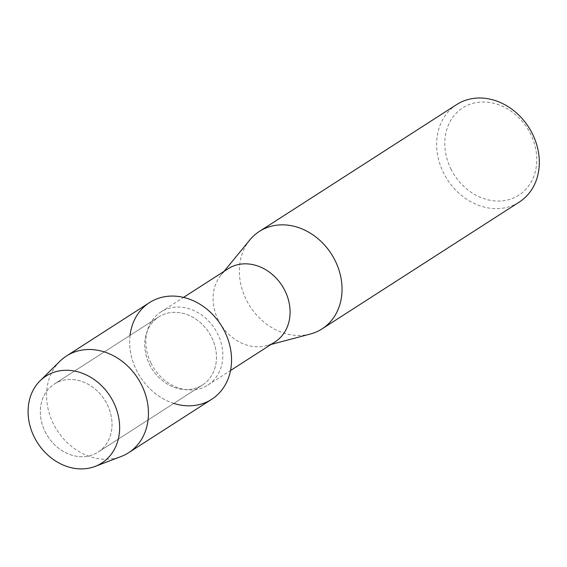 <?xml version="1.0" encoding="UTF-8"?>
<svg xmlns="http://www.w3.org/2000/svg" width="567" height="567" viewBox="0 0 567 567"><rect width="100%" height="100%" fill="white"/><g stroke="black" fill="none" stroke-linecap="round" stroke-linejoin="round"><path stroke-width="0.43" stroke-dasharray="2.83 2.13" d="M45.091 431.636A40.455 33.772 -122.7 0 0 98.056 452.126A40.455 33.772 -122.7 0 0 107.255 404.554A40.455 33.772 -122.7 0 0 54.297 384.072A40.455 33.772 -122.7 0 0 45.091 431.636A40.455 33.772 -122.7 0 0 98.056 452.126A40.455 33.772 -122.7 0 0 107.255 404.554A40.455 33.772 -122.7 0 0 54.297 384.072A40.455 33.772 -122.7 0 0 45.091 431.636M149.525 364.489A40.455 33.772 -122.7 0 0 202.483 384.979A40.455 33.772 -122.7 0 0 211.689 337.408A40.455 33.772 -122.7 0 0 158.725 316.925A40.455 33.772 -122.7 0 0 149.525 364.489A40.455 33.772 -122.7 0 0 202.483 384.979A40.455 33.772 -122.7 0 0 211.689 337.408A40.455 33.772 -122.7 0 0 158.725 316.925A40.455 33.772 -122.7 0 0 149.525 364.489M150.971 363.086A43.453 36.274 -122.7 0 0 207.855 385.085A43.453 36.274 -122.7 0 0 217.742 333.991A43.453 36.274 -122.7 0 0 160.858 311.992A43.453 36.274 -122.7 0 0 150.971 363.086M130.049 335.359A57.48 47.989 -122.7 0 0 136.441 370.194A57.48 47.989 -122.7 0 0 173.807 403.413M228.083 268.765A43.453 36.274 -122.7 0 0 220.96 275.123A43.453 36.274 -122.7 0 0 218.196 319.859A43.453 36.274 -122.7 0 0 266.341 345.707A43.453 36.274 -122.7 0 0 275.08 341.866M249.87 239.905A57.933 48.365 -122.7 0 0 246.184 299.553A57.933 48.365 -122.7 0 0 310.383 334.02M456.648 104.583A57.933 48.365 -122.7 0 0 443.465 172.708A57.933 48.365 -122.7 0 0 519.308 202.05M450.9 168.895A51.902 43.326 -122.7 0 0 513.709 197.918A51.902 43.326 -122.7 0 0 530.648 134.145A51.902 43.326 -122.7 0 0 467.839 105.122A51.902 43.326 -122.7 0 0 450.9 168.895M59.904 361.25A57.48 47.989 -122.7 0 0 53.341 423.627A57.48 47.989 -122.7 0 0 121.14 456.492M149.518 302.601A57.48 47.989 -122.7 0 0 136.441 370.194A57.48 47.989 -122.7 0 0 211.697 399.303M98.056 452.126L202.483 384.979L98.056 452.126M207.855 385.085L230.528 370.506M266.341 345.707L271.047 344.46M220.96 275.123L224.043 271.359M160.858 311.992L183.531 297.413M54.297 384.072L158.725 316.925L54.297 384.072"/><path stroke-width="0.85" d="M34.169 436.873A51.661 43.127 -122.7 0 0 96.688 465.769A51.661 43.127 -122.7 0 0 113.556 402.294A51.661 43.127 -122.7 0 0 51.037 373.398A51.661 43.127 -122.7 0 0 34.169 436.873A51.661 43.127 -122.7 0 0 95.107 466.414A51.661 43.127 -122.7 0 0 113.556 402.294A51.661 43.127 -122.7 0 0 40.073 380.818A51.661 43.127 -122.7 0 0 34.169 436.873M173.807 403.413A57.48 47.989 -122.7 0 0 222.902 388.558A57.48 47.989 -122.7 0 0 224.773 331.709A57.48 47.989 -122.7 0 0 170.547 296.109A57.48 47.989 -122.7 0 0 130.049 335.359M230.528 370.506L275.08 341.866A43.453 36.274 -122.7 0 0 284.967 290.772A43.453 36.274 -122.7 0 0 228.083 268.765L183.531 297.413M271.047 344.46L310.383 334.02A57.933 48.365 -122.7 0 0 322.035 328.895A57.933 48.365 -122.7 0 0 335.217 260.77A57.933 48.365 -122.7 0 0 259.367 231.428A57.933 48.365 -122.7 0 0 249.87 239.905L224.043 271.359M322.035 328.895L519.308 202.05A57.933 48.365 -122.7 0 0 532.491 133.925A57.933 48.365 -122.7 0 0 456.648 104.583L259.367 231.428M95.107 466.414L121.14 456.492A57.48 47.989 -122.7 0 0 128.589 452.735A57.48 47.989 -122.7 0 0 141.672 385.142A57.48 47.989 -122.7 0 0 66.417 356.033A57.48 47.989 -122.7 0 0 59.904 361.25L40.073 380.818M128.589 452.735L211.697 399.303A57.48 47.989 -122.7 0 0 224.773 331.709A57.48 47.989 -122.7 0 0 149.518 302.601L66.417 356.033"/></g></svg>
